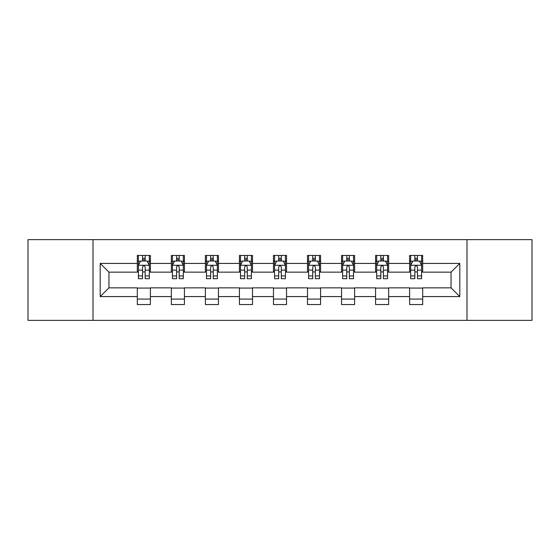 <?xml version="1.0" encoding="UTF-8"?>
<svg xmlns="http://www.w3.org/2000/svg" width="560" height="560" viewBox="0 0 560 560"><rect width="100%" height="100%" fill="white"/><g stroke="black" fill="none" stroke-linecap="round" stroke-linejoin="round"><path stroke-width="0.84" d="M466.984 320.362L532 320.362L532 239.638L466.984 239.638L466.984 320.362L93.016 320.362L93.016 239.638L28 239.638L28 320.362L93.016 320.362M466.984 239.638L93.016 239.638M422.688 263.417L422.688 255.458L409.598 255.458L409.598 263.417L388.654 263.417L388.654 255.458L375.564 255.458L375.564 263.417L354.62 263.417L354.62 255.458L341.53 255.458L341.53 263.417L320.579 263.417L320.579 255.458L307.489 255.458L307.489 263.417L286.545 263.417L286.545 255.458L273.455 255.458L273.455 263.417L252.511 263.417L252.511 255.458L239.421 255.458L239.421 263.417L218.47 263.417L218.47 255.458L205.38 255.458L205.38 263.417L184.436 263.417L184.436 255.458L171.346 255.458L171.346 263.417L150.402 263.417L150.402 255.458L137.312 255.458L137.312 263.417L100.219 263.417L100.219 296.583L108.948 287.854L137.312 287.854L137.312 304.542L150.402 304.542L150.402 287.854L171.346 287.854L171.346 304.542L184.436 304.542L184.436 287.854L205.38 287.854L205.38 304.542L218.47 304.542L218.47 287.854L239.421 287.854L239.421 304.542L252.511 304.542L252.511 287.854L273.455 287.854L273.455 304.542L286.545 304.542L286.545 287.854L307.489 287.854L307.489 304.542L320.579 304.542L320.579 287.854L341.53 287.854L341.53 304.542L354.62 304.542L354.62 287.854L375.564 287.854L375.564 304.542L388.654 304.542L388.654 287.854L409.598 287.854L409.598 304.542L422.688 304.542L422.688 287.854L451.052 287.854L451.052 272.146L422.688 272.146L422.688 263.417L459.781 263.417L459.781 296.583L422.688 296.583M409.598 296.583L388.654 296.583M375.564 296.583L354.62 296.583M341.53 296.583L320.579 296.583M307.489 296.583L286.545 296.583M273.455 296.583L252.511 296.583M239.421 296.583L218.47 296.583M205.38 296.583L184.436 296.583M171.346 296.583L150.402 296.583M137.312 296.583L100.219 296.583M409.598 263.417L409.598 272.146L388.654 272.146L388.654 263.417M375.564 263.417L375.564 272.146L354.62 272.146L354.62 263.417M341.53 263.417L341.53 272.146L320.579 272.146L320.579 263.417M307.489 263.417L307.489 272.146L286.545 272.146L286.545 263.417M273.455 263.417L273.455 272.146L252.511 272.146L252.511 263.417M239.421 263.417L239.421 272.146L218.47 272.146L218.47 263.417M205.38 263.417L205.38 272.146L184.436 272.146L184.436 263.417M171.346 263.417L171.346 272.146L150.402 272.146L150.402 263.417M137.312 263.417L137.312 272.146L108.948 272.146L100.219 263.417M108.948 272.146L108.948 287.854M459.781 296.583L451.052 287.854M451.052 272.146L459.781 263.417M137.312 260.911L138.397 260.911M142.548 260.911L145.166 260.911M149.31 260.911L150.402 260.911M137.312 271.929L138.397 271.929M142.548 271.929L145.166 271.929M149.31 271.929L150.402 271.929M137.312 288.071L150.402 288.071M137.312 299.089L150.402 299.089M171.346 288.071L184.436 288.071M171.346 299.089L184.436 299.089M171.346 260.911L172.438 260.911M176.582 260.911L179.2 260.911M183.344 260.911L184.436 260.911M171.346 271.929L172.438 271.929M176.582 271.929L179.2 271.929M183.344 271.929L184.436 271.929M205.38 288.071L218.47 288.071M205.38 299.089L218.47 299.089M205.38 260.911L206.472 260.911M210.616 260.911L213.234 260.911M217.385 260.911L218.47 260.911M205.38 271.929L206.472 271.929M210.616 271.929L213.234 271.929M217.385 271.929L218.47 271.929M239.421 288.071L252.511 288.071M239.421 299.089L252.511 299.089M239.421 260.911L240.506 260.911M244.657 260.911L247.275 260.911M251.419 260.911L252.511 260.911M239.421 271.929L240.506 271.929M244.657 271.929L247.275 271.929M251.419 271.929L252.511 271.929M273.455 288.071L286.545 288.071M273.455 299.089L286.545 299.089M273.455 260.911L274.547 260.911M278.691 260.911L281.309 260.911M285.453 260.911L286.545 260.911M273.455 271.929L274.547 271.929M278.691 271.929L281.309 271.929M285.453 271.929L286.545 271.929M307.489 288.071L320.579 288.071M307.489 299.089L320.579 299.089M307.489 260.911L308.581 260.911M312.725 260.911L315.343 260.911M319.494 260.911L320.579 260.911M307.489 271.929L308.581 271.929M312.725 271.929L315.343 271.929M319.494 271.929L320.579 271.929M341.53 288.071L354.62 288.071M341.53 299.089L354.62 299.089M341.53 260.911L342.615 260.911M346.766 260.911L349.384 260.911M353.528 260.911L354.62 260.911M341.53 271.929L342.615 271.929M346.766 271.929L349.384 271.929M353.528 271.929L354.62 271.929M375.564 288.071L388.654 288.071M375.564 299.089L388.654 299.089M375.564 260.911L376.656 260.911M380.8 260.911L383.418 260.911M387.562 260.911L388.654 260.911M375.564 271.929L376.656 271.929M380.8 271.929L383.418 271.929M387.562 271.929L388.654 271.929M409.598 288.071L422.688 288.071M409.598 299.089L422.688 299.089M409.598 260.911L410.69 260.911M414.834 260.911L417.452 260.911M421.603 260.911L422.688 260.911M409.598 271.929L410.69 271.929M414.834 271.929L417.452 271.929M421.603 271.929L422.688 271.929M145.166 258.293L142.548 258.293M149.31 275.954L145.166 275.954L145.166 278.691L149.31 278.691L149.31 265.384L147.126 261.016L140.581 261.016L138.397 265.384L138.397 278.691L142.548 278.691L142.548 275.954L138.397 275.954M138.397 265.384L138.397 255.458M149.31 265.384L149.31 255.458M142.548 261.016L142.548 255.458M145.166 255.458L145.166 261.016M145.166 275.954L145.166 267.015C144.291 265.335 143.416 265.335 142.548 267.015L142.548 275.954M179.2 258.293L176.582 258.293M183.344 275.954L179.2 275.954L179.2 278.691L183.344 278.691L183.344 265.384L181.167 261.016L174.615 261.016L172.438 265.384L172.438 278.691L176.582 278.691L176.582 275.954L172.438 275.954M172.438 265.384L172.438 255.458M183.344 265.384L183.344 255.458M176.582 261.016L176.582 255.458M179.2 255.458L179.2 261.016M179.2 275.954L179.2 267.015C178.325 265.335 177.457 265.335 176.582 267.015L176.582 275.954M213.234 258.293L210.616 258.293M217.385 275.954L213.234 275.954L213.234 278.691L217.385 278.691L217.385 265.384L215.201 261.016L208.656 261.016L206.472 265.384L206.472 278.691L210.616 278.691L210.616 275.954L206.472 275.954M206.472 265.384L206.472 255.458M217.385 265.384L217.385 255.458M210.616 261.016L210.616 255.458M213.234 255.458L213.234 261.016M213.234 275.954L213.234 267.015C212.366 265.335 211.491 265.335 210.616 267.015L210.616 275.954M247.275 258.293L244.657 258.293M251.419 275.954L247.275 275.954L247.275 278.691L251.419 278.691L251.419 265.384L249.235 261.016L242.69 261.016L240.506 265.384L240.506 278.691L244.657 278.691L244.657 275.954L240.506 275.954M240.506 265.384L240.506 255.458M251.419 265.384L251.419 255.458M244.657 261.016L244.657 255.458M247.275 255.458L247.275 261.016M247.275 275.954L247.275 267.015C246.4 265.335 245.525 265.335 244.657 267.015L244.657 275.954M281.309 258.293L278.691 258.293M285.453 275.954L281.309 275.954L281.309 278.691L285.453 278.691L285.453 265.384L283.276 261.016L276.724 261.016L274.547 265.384L274.547 278.691L278.691 278.691L278.691 275.954L274.547 275.954M274.547 265.384L274.547 255.458M285.453 265.384L285.453 255.458M278.691 261.016L278.691 255.458M281.309 255.458L281.309 261.016M281.309 275.954L281.309 267.015C280.441 265.335 279.566 265.335 278.691 267.015L278.691 275.954M315.343 258.293L312.725 258.293M319.494 275.954L315.343 275.954L315.343 278.691L319.494 278.691L319.494 265.384L317.31 261.016L310.765 261.016L308.581 265.384L308.581 278.691L312.725 278.691L312.725 275.954L308.581 275.954M308.581 265.384L308.581 255.458M319.494 265.384L319.494 255.458M312.725 261.016L312.725 255.458M315.343 255.458L315.343 261.016M315.343 275.954L315.343 267.015C314.475 265.335 313.6 265.335 312.725 267.015L312.725 275.954M349.384 258.293L346.766 258.293M353.528 275.954L349.384 275.954L349.384 278.691L353.528 278.691L353.528 265.384L351.344 261.016L344.799 261.016L342.615 265.384L342.615 278.691L346.766 278.691L346.766 275.954L342.615 275.954M342.615 265.384L342.615 255.458M353.528 265.384L353.528 255.458M346.766 261.016L346.766 255.458M349.384 255.458L349.384 261.016M349.384 275.954L349.384 267.015C348.509 265.335 347.641 265.335 346.766 267.015L346.766 275.954M383.418 258.293L380.8 258.293M387.562 275.954L383.418 275.954L383.418 278.691L387.562 278.691L387.562 265.384L385.385 261.016L378.833 261.016L376.656 265.384L376.656 278.691L380.8 278.691L380.8 275.954L376.656 275.954M376.656 265.384L376.656 255.458M387.562 265.384L387.562 255.458M380.8 261.016L380.8 255.458M383.418 255.458L383.418 261.016M383.418 275.954L383.418 267.015C382.55 265.335 381.675 265.335 380.8 267.015L380.8 275.954M417.452 258.293L414.834 258.293M421.603 275.954L417.452 275.954L417.452 278.691L421.603 278.691L421.603 265.384L419.419 261.016L412.874 261.016L410.69 265.384L410.69 278.691L414.834 278.691L414.834 275.954L410.69 275.954M410.69 265.384L410.69 255.458M421.603 265.384L421.603 255.458M414.834 261.016L414.834 255.458M417.452 255.458L417.452 261.016M417.452 275.954L417.452 267.015C416.584 265.335 415.709 265.335 414.834 267.015L414.834 275.954M149.254 265.272L138.453 265.272M138.397 261.282L140.448 261.282M147.259 261.282L149.31 261.282M142.548 270.109L138.397 270.109M149.31 270.109L145.166 270.109M145.166 259.679L142.548 259.679M183.288 265.272L172.494 265.272M172.438 261.282L174.489 261.282M181.293 261.282L183.344 261.282M176.582 270.109L172.438 270.109M183.344 270.109L179.2 270.109M179.2 259.679L176.582 259.679M217.329 265.272L206.528 265.272M206.472 261.282L208.523 261.282M215.334 261.282L217.385 261.282M210.616 270.109L206.472 270.109M217.385 270.109L213.234 270.109M213.234 259.679L210.616 259.679M251.363 265.272L240.562 265.272M240.506 261.282L242.557 261.282M249.368 261.282L251.419 261.282M244.657 270.109L240.506 270.109M251.419 270.109L247.275 270.109M247.275 259.679L244.657 259.679M285.397 265.272L274.603 265.272M274.547 261.282L276.598 261.282M283.402 261.282L285.453 261.282M278.691 270.109L274.547 270.109M285.453 270.109L281.309 270.109M281.309 259.679L278.691 259.679M319.438 265.272L308.637 265.272M308.581 261.282L310.632 261.282M317.443 261.282L319.494 261.282M312.725 270.109L308.581 270.109M319.494 270.109L315.343 270.109M315.343 259.679L312.725 259.679M353.472 265.272L342.671 265.272M342.615 261.282L344.666 261.282M351.477 261.282L353.528 261.282M346.766 270.109L342.615 270.109M353.528 270.109L349.384 270.109M349.384 259.679L346.766 259.679M387.506 265.272L376.712 265.272M376.656 261.282L378.707 261.282M385.511 261.282L387.562 261.282M380.8 270.109L376.656 270.109M387.562 270.109L383.418 270.109M383.418 259.679L380.8 259.679M421.547 265.272L410.746 265.272M410.69 261.282L412.741 261.282M419.552 261.282L421.603 261.282M414.834 270.109L410.69 270.109M421.603 270.109L417.452 270.109M417.452 259.679L414.834 259.679"/></g></svg>

